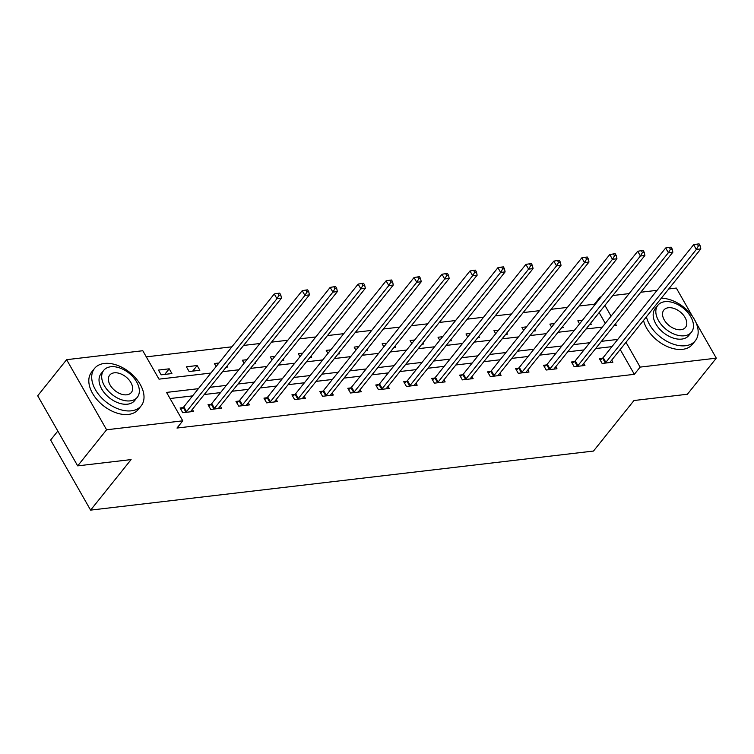 <?xml version="1.0" encoding="UTF-8"?>
<svg xmlns="http://www.w3.org/2000/svg" width="754" height="754" viewBox="0 0 754 754"><rect width="100%" height="100%" fill="white"/><g stroke="black" fill="none" stroke-linecap="round" stroke-linejoin="round"><path stroke-width="1.13" d="M57.822 431.043L50.622 440.025L90.603 510.119L593.492 451.052L633.973 400.525L687.384 394.248L716.3 358.159L640.137 367.104L625.99 342.307M90.603 510.119L131.092 459.591L77.681 465.868L37.7 395.775L66.616 359.677L142.789 350.733L159 379.149L210.894 373.051M594.746 304.899L594.369 304.23L579.072 306.02M567.423 307.396L551.117 309.31M539.468 310.676L523.163 312.59M511.504 313.956L495.199 315.879M483.55 317.246L467.244 319.159M455.595 320.525L439.29 322.448M427.631 323.815L411.326 325.728M399.677 327.095L383.371 329.008M371.722 330.384L355.407 332.297M343.758 333.664L327.453 335.577M315.803 336.944L299.498 338.866M287.839 340.233L271.534 342.146M259.885 343.513L243.58 345.436M231.93 346.802L146.285 356.859M594.369 304.23L600.146 297.01L601.164 296.887M612.814 295.521L629.119 293.608M640.777 292.241L657.083 290.318M668.732 288.952L676.319 288.066L692.455 316.35M605.283 323.362L599.138 312.59M161.158 374.823L171.912 373.56L169.207 368.819L158.453 370.082L161.158 374.823M189.113 371.534L199.867 370.271L197.171 365.539L186.417 366.802L189.113 371.534M226.143 367.189L227.831 366.991L227.199 365.878M216.106 366.548L214.372 363.522L218.962 362.976M254.107 363.909L255.785 363.711L255.154 362.599M244.06 363.268L242.336 360.233L246.926 359.696M282.062 360.619L283.74 360.421L283.108 359.309M272.015 359.978L270.29 356.953L274.88 356.406M310.017 357.339L311.704 357.142L311.072 356.029M299.979 356.699L298.245 353.664L302.835 353.126M337.981 354.05L339.658 353.852L339.027 352.74M327.933 353.419L326.209 350.384L330.799 349.847M365.935 350.77L367.622 350.572L366.981 349.46M355.897 350.129L354.163 347.094L358.753 346.557M393.899 347.481L395.577 347.283L394.945 346.18M383.852 346.849L382.118 343.815L386.717 343.277M421.854 344.201L423.531 344.003L422.9 342.891M411.807 343.56L410.082 340.525L414.672 339.988M449.808 340.912L451.495 340.723L450.854 339.611M439.771 340.28L438.036 337.245L442.626 336.708M477.772 337.632L479.45 337.434L478.818 336.322M467.725 336.991L465.991 333.965L470.59 333.419M505.727 334.352L507.404 334.154L506.773 333.042M495.68 333.711L493.955 330.676L498.545 330.139M533.681 331.063L535.368 330.865L534.737 329.752M523.644 330.422L521.909 327.396L526.499 326.85M561.645 327.783L563.323 327.585L562.691 326.473M551.598 327.142L549.873 324.107L554.463 323.57M589.6 324.493L591.277 324.295L590.646 323.193M579.553 323.862L577.828 320.827L582.418 320.29M198.377 388.678L166.559 392.41L182.77 420.826L176.983 428.046L634.35 374.323L620.203 349.526M611.965 346.633L595.66 348.546M584.001 349.913L567.696 351.835M556.047 353.202L539.741 355.115M528.092 356.482L511.787 358.395M500.128 359.771L483.823 361.684M472.174 363.051L455.868 364.964M444.219 366.34L427.904 368.254M416.255 369.62L399.95 371.534M388.301 372.9L371.995 374.823M360.337 376.189L344.031 378.103M332.382 379.469L316.077 381.392M304.428 382.759L288.122 384.672M276.464 386.039L260.158 387.952M248.509 389.328L232.204 391.241M220.554 392.608L204.249 394.521M192.59 395.888L170.055 398.536M182.968 407.631L180.074 407.98L182.77 412.711L193.524 411.448L192.345 409.375M210.931 404.351L208.029 404.691L210.734 409.431L221.478 408.168L220.3 406.095M238.886 401.071L235.983 401.411L238.688 406.142L249.442 404.879L248.254 402.806M266.841 397.782L263.947 398.121L266.643 402.862L277.397 401.599L276.218 399.526M294.805 394.502L291.902 394.842L294.607 399.573L305.361 398.31L304.173 396.246M322.759 391.213L319.856 391.552L322.561 396.293L333.315 395.03L332.137 392.957M350.714 387.933L347.82 388.272L350.516 393.004L361.27 391.741L360.092 389.677M378.678 384.644L375.775 384.992L378.48 389.724L389.234 388.461L388.046 386.387M406.632 381.364L403.729 381.703L406.434 386.444L417.188 385.181L416.01 383.107M434.596 378.074L431.693 378.423L434.389 383.155L445.143 381.892L443.965 379.818M462.551 374.795L459.648 375.134L462.353 379.875L473.107 378.612L471.919 376.538M490.505 371.515L487.612 371.854L490.307 376.585L501.061 375.322L499.883 373.258M518.469 368.225L515.566 368.565L518.271 373.305L529.016 372.042L527.838 369.969M546.424 364.945L543.521 365.285L546.226 370.016L556.98 368.753L555.792 366.689M574.378 361.656L571.485 361.995L574.18 366.736L584.934 365.473L583.756 363.4M602.342 358.376L599.439 358.716L602.144 363.456L612.898 362.193L611.711 360.12M77.681 465.868L106.597 429.78L66.616 359.677M695.97 322.524L716.3 358.159M634.35 374.323L640.137 367.104M182.77 420.826L106.597 429.78M617.743 339.413L601.438 341.326M589.788 342.702L573.483 344.616M561.834 345.982L545.528 347.896M533.87 349.262L517.564 351.185M505.915 352.552L489.61 354.465M477.961 355.831L461.646 357.745M449.997 359.121L433.691 361.034M422.042 362.401L405.737 364.314M394.078 365.69L377.773 367.603M366.124 368.97L349.818 370.883M338.169 372.25L321.864 374.173M310.205 375.539L293.9 377.452M282.25 378.819L265.945 380.742M254.296 382.108L237.991 384.022M226.332 385.388L210.027 387.302M613.954 325.709L616.357 325.426L615.452 323.843M611.06 316.143L604.925 305.379M600.533 297.679L600.146 297.01M222.543 371.684L238.848 369.771M250.498 368.404L266.812 366.482M278.462 365.115L294.767 363.202M306.416 361.835L322.721 359.922M334.38 358.546L350.685 356.633M362.335 355.266L378.64 353.353M390.289 351.977L406.594 350.063M418.253 348.697L434.558 346.783M446.208 345.417L462.513 343.494M474.162 342.127L490.468 340.214M502.126 338.848L518.432 336.934M530.081 335.558L546.386 333.645M558.035 332.278L574.35 330.365M585.999 328.989L602.305 327.076M164.74 374.399L169.207 368.819M192.694 371.119L197.171 365.539M185.673 412.372L185.946 412.146A2.394 0.98 150.3 0 0 186.511 411.59L276.963 298.697L281.449 298.169L190.988 411.071A2.394 0.98 150.3 0 0 190.687 411.59L190.621 411.788M180.856 409.356L183.25 407.414A2.394 0.98 150.3 0 0 183.806 406.858L274.267 293.966L276.963 298.697L278.999 295.238L280.799 295.031L279.715 293.136L277.924 293.344L278.999 295.238M277.924 293.344L274.267 293.966M281.449 298.169L280.799 295.031M104.354 363.456A29.887 18.935 38.7 0 0 94.533 368.442A29.887 18.935 38.7 0 0 100.046 396.189A29.887 18.935 38.7 0 0 131.366 410.817A29.887 18.935 38.7 0 0 141.187 405.822A29.887 18.935 38.7 0 0 135.673 378.074A29.887 18.935 38.7 0 0 104.354 363.456M94.533 368.442L91.639 372.052A29.887 18.935 38.7 0 0 97.153 399.799A29.887 18.935 38.7 0 0 128.472 414.427A29.887 18.935 38.7 0 0 138.293 409.431L141.187 405.822M137.313 397.273L134.655 400.591A21.517 13.638 -141.3 0 1 127.586 404.182A21.517 13.638 -141.3 0 1 105.032 393.654A21.517 13.638 -141.3 0 1 101.064 373.673L103.722 370.355A21.517 13.638 38.7 0 0 107.69 390.336A21.517 13.638 38.7 0 0 130.244 400.864A21.517 13.638 38.7 0 0 137.313 397.273A21.517 13.638 38.7 0 0 133.345 377.292A21.517 13.638 38.7 0 0 110.791 366.764A21.517 13.638 38.7 0 0 103.722 370.355M126.785 394.804A13.864 8.784 38.7 0 0 131.347 392.485A13.864 8.784 38.7 0 0 128.783 379.611A13.864 8.784 38.7 0 0 114.25 372.825A13.864 8.784 38.7 0 0 109.698 375.143A13.864 8.784 38.7 0 0 112.252 388.018A13.864 8.784 38.7 0 0 126.785 394.804M646.414 316.803A29.887 18.935 38.7 0 0 685.509 345.728A29.887 18.935 38.7 0 0 695.329 340.733A29.887 18.935 38.7 0 0 690.947 314.343A29.887 18.935 38.7 0 0 661.315 298.216M643.53 320.412A29.887 18.935 38.7 0 0 682.615 349.338A29.887 18.935 38.7 0 0 692.436 344.342L695.329 340.733M691.456 332.175L688.798 335.502A21.517 13.638 -141.3 0 1 681.729 339.093A21.517 13.638 -141.3 0 1 659.175 328.565A21.517 13.638 -141.3 0 1 655.207 308.584L657.865 305.266A21.517 13.638 38.7 0 0 661.833 325.247A21.517 13.638 38.7 0 0 684.387 335.775A21.517 13.638 38.7 0 0 691.456 332.175A21.517 13.638 38.7 0 0 687.488 312.203A21.517 13.638 38.7 0 0 664.934 301.675A21.517 13.638 38.7 0 0 657.865 305.266M680.928 329.715A13.864 8.784 38.7 0 0 685.48 327.396A13.864 8.784 38.7 0 0 682.926 314.522A13.864 8.784 38.7 0 0 668.393 307.736A13.864 8.784 38.7 0 0 663.84 310.054A13.864 8.784 38.7 0 0 666.395 322.929A13.864 8.784 38.7 0 0 680.928 329.715M213.627 409.083L213.91 408.866A2.394 0.98 150.3 0 0 214.466 408.31L304.927 295.417L309.404 294.889L218.943 407.782A2.394 0.98 150.3 0 0 218.641 408.31L218.585 408.508M208.811 406.076L211.205 404.125A2.394 0.98 150.3 0 0 211.761 403.569L302.222 290.676L304.927 295.417L306.963 291.958L308.754 291.751L307.67 289.856L305.879 290.064L306.963 291.958M305.879 290.064L302.222 290.676M309.404 294.889L308.754 291.751M241.591 405.803L241.864 405.577A2.394 0.98 150.3 0 0 242.42 405.021L332.882 292.128L337.358 291.6L246.907 404.502A2.394 0.98 150.3 0 0 246.605 405.021L246.539 405.218M236.775 402.787L239.159 400.845A2.394 0.98 150.3 0 0 239.725 400.289L330.177 287.397L332.882 292.128L334.917 288.678L336.708 288.462L335.634 286.567L333.843 286.784L334.917 288.678M333.843 286.784L330.177 287.397M337.358 291.6L336.708 288.462M269.546 402.523L269.819 402.297A2.394 0.98 150.3 0 0 270.384 401.741L360.836 288.848L365.322 288.32L274.861 401.213A2.394 0.98 150.3 0 0 274.56 401.741L274.494 401.939M264.729 399.507L267.123 397.556A2.394 0.98 150.3 0 0 267.679 397.009L358.141 284.107L360.836 288.848L362.881 285.389L364.672 285.182L363.588 283.287L361.797 283.495L362.881 285.389M361.797 283.495L358.141 284.107M365.322 288.32L364.672 285.182M297.5 399.234L297.783 399.007A2.394 0.98 150.3 0 0 298.339 398.461L388.8 285.559L393.277 285.04L302.825 397.933A2.394 0.98 150.3 0 0 302.524 398.451L302.458 398.649M292.684 396.218L295.078 394.276A2.394 0.98 150.3 0 0 295.643 393.72L386.095 280.827L388.8 285.559L390.836 282.109L392.627 281.892L391.543 279.998L389.752 280.215L390.836 282.109M389.752 280.215L386.095 280.827M393.277 285.04L392.627 281.892M325.464 395.954L325.737 395.727A2.394 0.98 150.3 0 0 326.303 395.171L416.755 282.279L421.241 281.751L330.78 394.644A2.394 0.98 150.3 0 0 330.478 395.171L330.412 395.369M320.648 392.938L323.032 390.987A2.394 0.98 150.3 0 0 323.598 390.44L414.05 277.538L416.755 282.279L418.79 278.82L420.581 278.612L419.507 276.718L417.716 276.925L418.79 278.82M417.716 276.925L414.05 277.538M421.241 281.751L420.581 278.612M353.419 392.664L353.692 392.448A2.394 0.98 150.3 0 0 354.257 391.892L444.709 278.989L449.196 278.471L358.734 391.364A2.394 0.98 150.3 0 0 358.433 391.882L358.367 392.089M348.602 389.648L350.996 387.707A2.394 0.98 150.3 0 0 351.553 387.151L442.014 274.258L444.709 278.989L446.754 275.54L448.545 275.333L447.461 273.438L445.671 273.645L446.754 275.54M445.671 273.645L442.014 274.258M449.196 278.471L448.545 275.333M381.373 389.384L381.656 389.158A2.394 0.98 150.3 0 0 382.212 388.602L472.673 275.71L477.15 275.182L386.698 388.074A2.394 0.98 150.3 0 0 386.397 388.602L386.331 388.8M376.566 386.368L378.951 384.427A2.394 0.98 150.3 0 0 379.516 383.871L469.968 270.978L472.673 275.71L474.709 272.251L476.5 272.043L475.425 270.149L473.625 270.356L474.709 272.251M473.625 270.356L469.968 270.978M477.15 275.182L476.5 272.043M409.337 386.095L409.611 385.878A2.394 0.98 150.3 0 0 410.176 385.322L500.628 272.43L505.114 271.902L414.653 384.794A2.394 0.98 150.3 0 0 414.351 385.322L414.285 385.52M404.521 383.079L406.906 381.138A2.394 0.98 150.3 0 0 407.471 380.582L497.932 267.689L500.628 272.43L502.664 268.971L504.464 268.763L503.38 266.869L501.589 267.076L502.664 268.971M501.589 267.076L497.932 267.689M505.114 271.902L504.464 268.763M437.292 382.815L437.565 382.589A2.394 0.98 150.3 0 0 438.131 382.033L528.592 269.14L533.069 268.613L442.607 381.515A2.394 0.98 150.3 0 0 442.306 382.033L442.249 382.231M432.476 379.799L434.869 377.858A2.394 0.98 150.3 0 0 435.426 377.302L525.887 264.409L528.592 269.14L530.628 265.691L532.418 265.474L531.334 263.58L529.544 263.796L530.628 265.691M529.544 263.796L525.887 264.409M533.069 268.613L532.418 265.474M465.256 379.535L465.529 379.309A2.394 0.98 150.3 0 0 466.085 378.753L556.546 265.86L561.023 265.333L470.571 378.225A2.394 0.98 150.3 0 0 470.27 378.753L470.204 378.951M460.44 376.519L462.824 374.568A2.394 0.98 150.3 0 0 463.39 374.012L553.841 261.12L556.546 265.86L558.582 262.401L560.373 262.194L559.298 260.3L557.498 260.507L558.582 262.401M557.498 260.507L553.841 261.12M561.023 265.333L560.373 262.194M493.21 376.246L493.484 376.02A2.394 0.98 150.3 0 0 494.049 375.473L584.501 262.571L588.987 262.043L498.526 374.945A2.394 0.98 150.3 0 0 498.224 375.464L498.158 375.662M488.394 373.23L490.788 371.288A2.394 0.98 150.3 0 0 491.344 370.732L581.805 257.84L584.501 262.571L586.537 259.122L588.337 258.905L587.253 257.01L585.462 257.227L586.537 259.122M585.462 257.227L581.805 257.84M588.987 262.043L588.337 258.905M521.165 372.966L521.448 372.74A2.394 0.98 150.3 0 0 522.004 372.184L612.465 259.291L616.942 258.763L526.481 371.656A2.394 0.98 150.3 0 0 526.179 372.184L526.122 372.382M516.349 369.95L518.743 367.999A2.394 0.98 150.3 0 0 519.299 367.452L609.76 254.55L612.465 259.291L614.501 255.832L616.291 255.625L615.207 253.73L613.417 253.938L614.501 255.832M613.417 253.938L609.76 254.55M616.942 258.763L616.291 255.625M549.129 369.677L549.402 369.451A2.394 0.98 150.3 0 0 549.958 368.904L640.419 256.002L644.896 255.483L554.444 368.376A2.394 0.98 150.3 0 0 554.143 368.894L554.077 369.102M544.313 366.661L546.697 364.719A2.394 0.98 150.3 0 0 547.263 364.163L637.714 251.271L640.419 256.002L642.455 252.552L644.246 252.336L643.171 250.441L641.381 250.658L642.455 252.552M641.381 250.658L637.714 251.271M644.896 255.483L644.246 252.336M577.083 366.397L577.357 366.171A2.394 0.98 150.3 0 0 577.922 365.615L668.374 252.722L672.86 252.194L582.399 365.087A2.394 0.98 150.3 0 0 582.097 365.615L582.031 365.813M572.267 363.381L574.661 361.439A2.394 0.98 150.3 0 0 575.217 360.883L665.678 247.981L668.374 252.722L670.419 249.263L672.21 249.056L671.126 247.161L669.335 247.369L670.419 249.263M669.335 247.369L665.678 247.981M672.86 252.194L672.21 249.056M605.038 363.108L605.321 362.891A2.394 0.98 150.3 0 0 605.877 362.335L696.338 249.442L700.815 248.914L610.363 361.807A2.394 0.98 150.3 0 0 610.061 362.335L609.995 362.533M600.222 360.092L602.616 358.15A2.394 0.98 150.3 0 0 603.181 357.594L693.633 244.701L696.338 249.442L698.374 245.983L700.164 245.776L699.081 243.881L697.29 244.089L698.374 245.983M697.29 244.089L693.633 244.701M700.815 248.914L700.164 245.776M185.946 412.146L183.25 407.414M186.511 411.59L183.806 406.858M213.91 408.866L211.205 404.125M214.466 408.31L211.761 403.569M241.864 405.577L239.159 400.845M242.42 405.021L239.725 400.289M269.819 402.297L267.123 397.556M270.384 401.741L267.679 397.009M297.783 399.007L295.078 394.276M298.339 398.461L295.643 393.72M325.737 395.727L323.032 390.987M326.303 395.171L323.598 390.44M353.692 392.448L350.996 387.707M354.257 391.892L351.553 387.151M381.656 389.158L378.951 384.427M382.212 388.602L379.516 383.871M409.611 385.878L406.906 381.138M410.176 385.322L407.471 380.582M437.565 382.589L434.869 377.858M438.131 382.033L435.426 377.302M465.529 379.309L462.824 374.568M466.085 378.753L463.39 374.012M493.484 376.02L490.788 371.288M494.049 375.473L491.344 370.732M521.448 372.74L518.743 367.999M522.004 372.184L519.299 367.452M549.402 369.451L546.697 364.719M549.958 368.904L547.263 364.163M577.357 366.171L574.661 361.439M577.922 365.615L575.217 360.883M605.321 362.891L602.616 358.15M605.877 362.335L603.181 357.594"/></g></svg>
